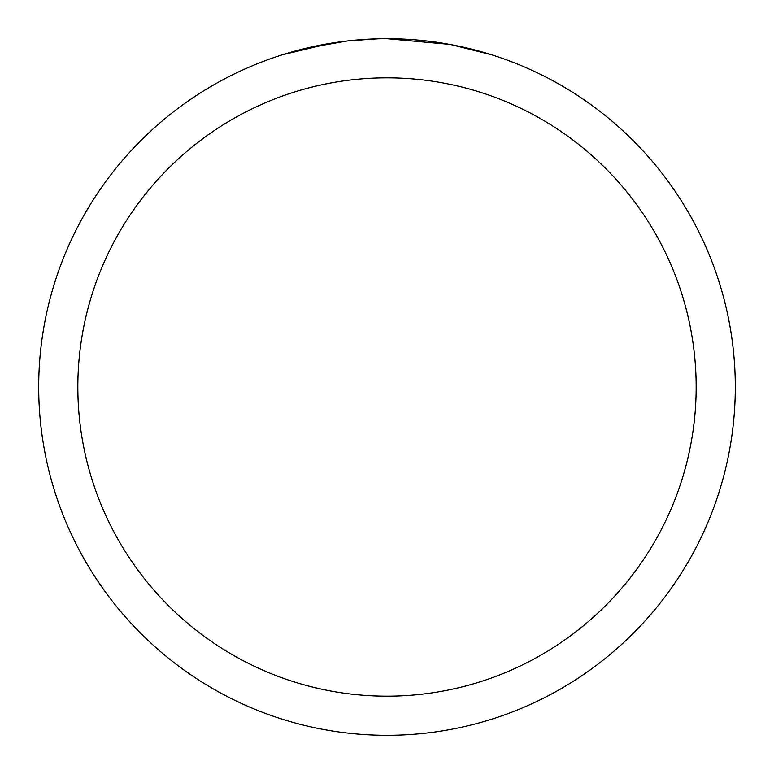 <?xml version="1.0" encoding="UTF-8"?>
<svg xmlns="http://www.w3.org/2000/svg" width="774" height="774" viewBox="0 0 774 774"><rect width="100%" height="100%" fill="white"/><g stroke="black" fill="none" stroke-linecap="round" stroke-linejoin="round"><path stroke-width="1.16" d="M394.024 38.777L398.92 38.903M430.373 41.409L431.853 41.602M387 38.7A348.3 348.3 0 0 1 735.3 387A348.3 348.3 0 0 1 387 735.3A348.3 348.3 0 0 1 38.7 387A348.3 348.3 0 0 1 387 38.7L449.568 44.37M451.223 44.669L491.664 54.799M451.3 44.689L449.858 44.418M387 77.835A309.165 309.165 0 0 1 696.165 387A309.165 309.165 0 0 1 387 696.165A309.165 309.165 0 0 1 77.835 387A309.165 309.165 0 0 1 387 77.835M347.274 40.974L305.982 48.249M361.187 39.658L366.789 39.29M282.346 54.79L330.808 43.267M333.981 42.764L342.988 41.496M352.538 40.412L358.401 39.88M377.722 38.826L348.939 40.79"/></g></svg>
